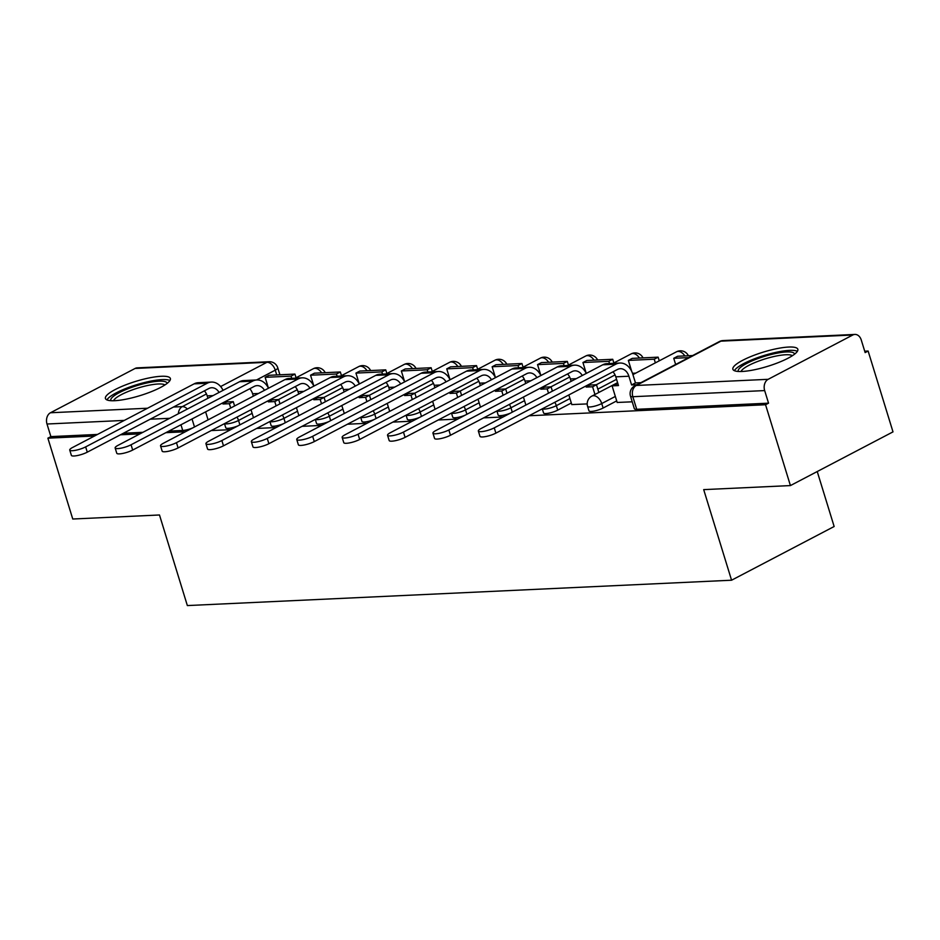 <?xml version="1.0" encoding="UTF-8"?>
<svg xmlns="http://www.w3.org/2000/svg" width="940" height="940" viewBox="0 0 940 940"><rect width="100%" height="100%" fill="white"/><g stroke="black" fill="none" stroke-linecap="round" stroke-linejoin="round"><path stroke-width="1.41" d="M588.969 410.862A8.707 1.904 -17.1 0 0 591.307 411.426A8.707 1.904 -17.1 0 0 603.116 408.031L601.741 403.554A8.707 1.904 162.9 0 1 589.932 406.961A8.707 1.904 162.9 0 1 587.594 406.386L588.969 410.862M542.286 408.829L543.567 412.977A8.707 1.904 -17.1 0 0 545.905 413.541A8.707 1.904 -17.1 0 0 557.714 410.146L556.339 405.669A8.707 1.904 162.9 0 1 544.53 409.076A8.707 1.904 162.9 0 1 542.404 408.771M496.896 410.945L498.165 415.092A8.707 1.904 -17.1 0 0 500.515 415.656A8.707 1.904 -17.1 0 0 510.455 413.118M451.494 413.06L452.763 417.207A8.707 1.904 -17.1 0 0 455.113 417.771A8.707 1.904 -17.1 0 0 465.053 415.233M406.092 415.174L407.361 419.322A8.707 1.904 -17.1 0 0 409.711 419.886A8.707 1.904 -17.1 0 0 419.651 417.36M360.69 417.289L361.959 421.437A8.707 1.904 -17.1 0 0 364.309 422.001A8.707 1.904 -17.1 0 0 374.249 419.475M315.288 419.405L316.569 423.552A8.707 1.904 -17.1 0 0 318.907 424.116A8.707 1.904 -17.1 0 0 328.847 421.59M269.886 421.52L271.166 425.667A8.707 1.904 -17.1 0 0 273.505 426.231A8.707 1.904 -17.1 0 0 283.445 423.705M224.484 423.635L225.764 427.782A8.707 1.904 -17.1 0 0 228.114 428.346A8.707 1.904 -17.1 0 0 238.055 425.82M161.233 376.282A33.981 7.438 -17.1 0 0 124.644 385.271A33.981 7.438 -17.1 0 0 105.433 398.49A33.981 7.438 -17.1 0 0 114.574 400.71A33.981 7.438 -17.1 0 0 151.164 391.721A33.981 7.438 -17.1 0 0 170.375 378.503A33.981 7.438 -17.1 0 0 161.233 376.282M788.684 347.048A33.981 7.438 -17.1 0 0 752.106 356.037A33.981 7.438 -17.1 0 0 732.883 369.255A33.981 7.438 -17.1 0 0 742.036 371.476A33.981 7.438 -17.1 0 0 778.614 362.488A33.981 7.438 -17.1 0 0 797.837 349.269A33.981 7.438 -17.1 0 0 788.684 347.048M529.067 415.75L765.559 404.74L790.423 485.581L893 431.871L868.125 351.031L864.706 351.184M817.236 471.539L834.144 526.506L731.567 580.215L187.354 605.572L159.483 514.979L72.756 519.021L47.881 438.169L94.517 435.995M120.473 434.797L139.919 433.88M165.863 432.682L185.321 431.765M211.265 430.567L230.711 429.651M256.667 428.452L276.113 427.536M302.069 426.325L321.515 425.421M347.471 424.21L366.917 423.305M392.873 422.095L412.319 421.19M438.263 419.98L457.721 419.076M483.665 417.865L503.123 416.961M790.423 485.581L703.696 489.623L731.567 580.215M868.125 351.031L865.141 352.594L861.263 339.998A8.707 6.474 87.3 0 0 854.883 334.429A8.707 6.474 87.3 0 0 852.78 335.004L768.156 379.314A8.707 6.474 87.3 0 0 764.667 390.582L632.832 396.715A8.707 1.904 162.9 0 1 630.493 396.151L634.359 408.747A8.707 1.904 162.9 0 0 636.709 409.311L632.832 396.715A8.707 6.474 87.3 0 1 636.321 385.459L768.156 379.314M765.559 404.74L768.544 403.166L764.667 390.582M47.881 438.169L50.877 436.606L47 424.011A8.707 6.474 -92.7 0 1 50.478 412.754L135.113 368.445A8.707 6.474 -92.7 0 1 137.205 367.869L269.04 361.724A8.707 6.474 -92.7 0 0 266.948 362.299L135.113 368.445M571.79 404.576L587.206 403.918M617.192 402.461L632.232 401.815M616.711 400.898L603.116 408.031M616.57 379.325L597.828 389.137M571.309 403.013L557.714 410.146M768.544 403.166L636.709 409.311M168.859 431.108L182.713 430.461A8.707 1.904 -17.1 0 0 192.653 427.935M50.877 436.606L97.502 434.433M123.457 433.223L142.904 432.318M632.479 373.274L635.781 373.121M219.079 392.438A11.762 8.742 87.3 0 0 211.676 387.738A11.762 8.742 87.3 0 0 208.845 388.514L87.279 452.163A9.8 2.15 162.9 0 1 77.374 455.548A9.8 2.15 162.9 0 1 71.37 455.36L69.736 450.072A9.8 2.15 -17.1 0 0 75.752 450.26A9.8 2.15 -17.1 0 0 85.658 446.888L207.223 383.238A17.425 12.948 -92.7 0 1 211.406 382.075A17.425 12.948 -92.7 0 1 223.062 390.347M211.406 382.075L198.317 382.686A17.425 12.948 -92.7 0 0 194.122 383.849L72.556 447.499A9.8 2.15 -17.1 0 0 69.736 450.072M230.711 408.007L229.383 403.695L233.273 401.662L226.869 401.956L222.98 403.988L222.662 402.943M229.383 403.695L222.98 403.988M207.94 398.266L207.2 395.869A11.762 8.742 87.3 0 0 204.356 390.864M208.081 419.851L205.625 411.861M294.925 374.085L269.028 375.295L265.139 377.328L291.048 376.129L294.925 374.085L296.053 377.751M291.717 378.338L291.048 376.129M256.808 379.96L243.719 380.571A17.425 12.948 -92.7 0 0 239.524 381.734L117.958 445.384A9.8 2.15 -17.1 0 0 115.138 447.957A9.8 2.15 -17.1 0 0 121.154 448.145A9.8 2.15 -17.1 0 0 131.06 444.773L252.625 381.123A17.425 12.948 -92.7 0 1 256.808 379.96A17.425 12.948 -92.7 0 1 268.464 388.232L265.139 377.328M226.552 400.898L226.869 401.956M233.273 401.662L234.601 405.963M110.944 400.71A29.399 6.439 162.9 0 1 131.988 387.257A29.399 6.439 162.9 0 1 167.073 383.438M164.911 384.954A27.225 5.957 -17.1 0 0 133.127 389.618A27.225 5.957 -17.1 0 0 113.576 400.745M169.94 380.536A33.758 7.391 -17.1 0 0 130.965 386.587A33.758 7.391 -17.1 0 0 106.937 399.911M738.394 371.476A29.399 6.439 162.9 0 1 759.438 358.022A29.399 6.439 162.9 0 1 794.523 354.204M792.373 355.72A27.225 5.957 -17.1 0 0 760.577 360.384A27.225 5.957 -17.1 0 0 741.025 371.512M797.39 351.302A33.758 7.391 -17.1 0 0 758.416 357.353A33.758 7.391 -17.1 0 0 734.387 370.677M264.481 390.323A11.762 8.742 87.3 0 0 257.078 385.623A11.762 8.742 87.3 0 0 254.246 386.399L132.681 450.048A9.8 2.15 162.9 0 1 122.776 453.433A9.8 2.15 162.9 0 1 116.772 453.245L115.138 447.957M276.113 405.892L274.786 401.58L278.675 399.547L272.271 399.841L268.382 401.873L268.065 400.828M274.786 401.58L268.382 401.873M253.342 396.151L252.601 393.754A11.762 8.742 87.3 0 0 249.758 388.749M253.483 417.736L251.027 409.746M340.327 371.97L314.43 373.18L310.541 375.213L336.438 374.014L340.327 371.97L341.455 375.636M337.119 376.223L336.438 374.014M313.889 386.105L310.541 375.213M271.942 398.783L272.271 399.841M278.675 399.547L280.002 403.848M309.871 388.208A11.762 8.742 87.3 0 0 302.469 383.508A11.762 8.742 87.3 0 0 299.649 384.284L178.083 447.934A9.8 2.15 162.9 0 1 168.178 451.318A9.8 2.15 162.9 0 1 162.162 451.13L160.54 445.842A9.8 2.15 -17.1 0 0 166.556 446.03A9.8 2.15 -17.1 0 0 176.462 442.658L298.027 379.008A17.425 12.948 -92.7 0 1 302.21 377.845A17.425 12.948 -92.7 0 1 313.866 386.117M302.21 377.845L289.109 378.456A17.425 12.948 -92.7 0 0 284.926 379.619L163.36 443.269A9.8 2.15 -17.1 0 0 160.54 445.842M321.515 403.765L320.188 399.465L324.077 397.42L317.673 397.726L313.784 399.759L313.455 398.713M320.188 399.465L313.784 399.759M298.744 394.036L298.004 391.639A11.762 8.742 87.3 0 0 295.148 386.634M298.885 415.621L296.429 407.631M385.729 369.855L359.832 371.065L355.943 373.098L381.84 371.887L385.729 369.855L386.857 373.521M382.521 374.108L381.84 371.887M359.291 383.99L355.943 373.098M317.344 396.668L317.673 397.726M324.077 397.42L325.393 401.733M355.273 386.093A11.762 8.742 87.3 0 0 347.87 381.393A11.762 8.742 87.3 0 0 345.051 382.169L223.485 445.819A9.8 2.15 162.9 0 1 213.58 449.203A9.8 2.15 162.9 0 1 207.564 449.014L205.942 443.727A9.8 2.15 -17.1 0 0 211.947 443.915A9.8 2.15 -17.1 0 0 221.863 440.543L343.417 376.893A17.425 12.948 -92.7 0 1 347.612 375.73A17.425 12.948 -92.7 0 1 359.268 384.002M347.612 375.73L334.511 376.341A17.425 12.948 -92.7 0 0 330.328 377.492L208.762 441.154A9.8 2.15 -17.1 0 0 205.942 443.727M366.906 401.65L365.589 397.35L369.467 395.305L363.075 395.611L359.186 397.644L358.857 396.598M365.589 397.35L359.186 397.644M344.134 391.921L343.394 389.524A11.762 8.742 87.3 0 0 340.55 384.519M344.287 413.506L341.819 405.516M431.131 367.74L405.234 368.95L401.345 370.983L427.242 369.772L431.131 367.74L432.259 371.406M427.923 371.993L427.242 369.772M393.014 373.615L379.913 374.226A17.425 12.948 -92.7 0 0 375.73 375.377L254.164 439.039A9.8 2.15 -17.1 0 0 251.344 441.612A9.8 2.15 -17.1 0 0 257.349 441.8A9.8 2.15 -17.1 0 0 267.254 438.428L388.819 374.778A17.425 12.948 -92.7 0 1 393.014 373.615A17.425 12.948 -92.7 0 1 404.67 381.887L401.345 370.983M362.746 394.553L363.075 395.611M369.467 395.305L370.795 399.618M400.675 383.978A11.762 8.742 87.3 0 0 393.272 379.278A11.762 8.742 87.3 0 0 390.441 380.054L268.887 443.704A9.8 2.15 162.9 0 1 258.97 447.088A9.8 2.15 162.9 0 1 252.966 446.899L251.344 441.612M412.308 399.535L410.98 395.235L414.869 393.19L408.465 393.496L404.588 395.529L404.259 394.483M410.98 395.235L404.588 395.529M389.536 389.806L388.796 387.409A11.762 8.742 87.3 0 0 385.952 382.404M389.689 411.391L387.221 403.401M476.533 365.625L450.624 366.835L446.747 368.868L472.644 367.657L476.533 365.625L477.661 369.291M473.325 369.878L472.644 367.657M438.416 371.5L425.315 372.111A17.425 12.948 -92.7 0 0 421.12 373.262L299.566 436.924A9.8 2.15 -17.1 0 0 296.746 439.497A9.8 2.15 -17.1 0 0 302.751 439.685A9.8 2.15 -17.1 0 0 312.656 436.313L434.221 372.663A17.425 12.948 -92.7 0 1 438.416 371.5A17.425 12.948 -92.7 0 1 450.06 379.772L446.747 368.868M408.148 392.438L408.465 393.496M414.869 393.19L416.197 397.503M446.077 381.863A11.762 8.742 87.3 0 0 438.674 377.163A11.762 8.742 87.3 0 0 435.843 377.939L314.289 441.589A9.8 2.15 162.9 0 1 304.372 444.973A9.8 2.15 162.9 0 1 298.368 444.785L296.746 439.497M457.71 397.42L456.382 393.12L460.271 391.075L453.867 391.381L449.978 393.413L449.661 392.368M456.382 393.12L449.978 393.413M434.938 387.691L434.198 385.294A11.762 8.742 87.3 0 0 431.354 380.289M435.079 409.276L432.623 401.286M521.935 363.51L496.026 364.72L492.137 366.753L518.046 365.543L521.935 363.51L523.051 367.176M518.727 367.763L518.046 365.543M495.486 377.645L492.137 366.753M453.55 390.323L453.867 391.381M460.271 391.075L461.599 395.387M491.479 379.748A11.762 8.742 87.3 0 0 484.077 375.048A11.762 8.742 87.3 0 0 481.245 375.824L359.679 439.474A9.8 2.15 162.9 0 1 349.774 442.846A9.8 2.15 162.9 0 1 343.77 442.658L342.148 437.382A9.8 2.15 -17.1 0 0 348.153 437.57A9.8 2.15 -17.1 0 0 358.058 434.198L479.623 370.536A17.425 12.948 -92.7 0 1 483.806 369.385A17.425 12.948 -92.7 0 1 495.462 377.657M483.806 369.385L470.717 369.996A17.425 12.948 -92.7 0 0 466.522 371.147L344.968 434.809A9.8 2.15 -17.1 0 0 342.148 437.382M503.112 395.305L501.784 391.005L505.673 388.96L499.269 389.266L495.38 391.298L495.063 390.253M501.784 391.005L495.38 391.298M480.34 385.576L479.6 383.179A11.762 8.742 87.3 0 0 476.756 378.174M480.481 407.161L478.025 399.171M567.325 361.395L541.428 362.605L537.539 364.638L563.448 363.428L567.325 361.395L568.453 365.061M564.129 365.648L563.448 363.428M540.888 375.53L537.539 364.638M498.952 388.208L499.269 389.266M505.673 388.96L507.001 393.272M536.881 377.633A11.762 8.742 87.3 0 0 529.479 372.933A11.762 8.742 87.3 0 0 526.647 373.709L405.081 437.359A9.8 2.15 162.9 0 1 395.176 440.731A9.8 2.15 162.9 0 1 389.172 440.543L387.538 435.267A9.8 2.15 -17.1 0 0 393.555 435.455A9.8 2.15 -17.1 0 0 403.46 432.083L525.025 368.421A17.425 12.948 -92.7 0 1 529.208 367.27A17.425 12.948 -92.7 0 1 540.864 375.542M529.208 367.27L516.119 367.881A17.425 12.948 -92.7 0 0 511.924 369.032L390.359 432.694A9.8 2.15 -17.1 0 0 387.538 435.267M548.514 393.19L547.186 388.89L551.075 386.845L544.671 387.151L540.782 389.184L540.465 388.138M547.186 388.89L540.782 389.184M525.742 383.461L525.002 381.064A11.762 8.742 87.3 0 0 522.158 376.059M525.883 405.046L523.427 397.056M612.727 359.28L586.83 360.49L582.941 362.523L608.838 361.312L612.727 359.28L613.855 362.946M609.519 363.533L608.838 361.312M574.61 365.155L561.509 365.766A17.425 12.948 -92.7 0 0 557.326 366.917L435.761 430.579A9.8 2.15 -17.1 0 0 432.94 433.152A9.8 2.15 -17.1 0 0 438.957 433.34A9.8 2.15 -17.1 0 0 448.862 429.968L570.427 366.306A17.425 12.948 -92.7 0 1 574.61 365.155A17.425 12.948 -92.7 0 1 586.266 373.427L582.941 362.523M544.342 386.093L544.671 387.151M551.075 386.845L552.403 391.157M582.271 375.518A11.762 8.742 87.3 0 0 574.869 370.818A11.762 8.742 87.3 0 0 572.049 371.594L450.483 435.244A9.8 2.15 162.9 0 1 440.578 438.616A9.8 2.15 162.9 0 1 434.562 438.428L432.94 433.152M594.961 394.495L592.588 386.775L596.477 384.73L590.073 385.036L586.184 387.069L585.855 386.023M592.588 386.775L586.184 387.069M571.144 381.346L570.404 378.949A11.762 8.742 87.3 0 0 567.548 373.944M571.814 404.635L568.829 394.941M658.129 357.165L632.232 358.375L628.343 360.408L654.24 359.197L658.129 357.165L659.257 360.831M655.368 362.863L654.24 359.197M631.75 371.5L628.343 360.408M589.744 383.978L590.073 385.036M596.477 384.73L598.851 392.462M495.885 433.129A9.8 2.15 162.9 0 1 485.98 436.501A9.8 2.15 162.9 0 1 479.964 436.313L478.343 431.037A9.8 2.15 -17.1 0 0 484.347 431.225A9.8 2.15 -17.1 0 0 494.264 427.853L615.817 364.191A17.425 12.948 -92.7 0 1 620.012 363.04A17.425 12.948 -92.7 0 1 632.784 374.179L635.475 382.921L631.586 384.954L628.895 376.223A11.762 8.742 87.3 0 0 620.271 368.703A11.762 8.742 87.3 0 0 617.451 369.479L495.885 433.129L494.264 427.853M620.012 363.04L606.911 363.651A17.425 12.948 -92.7 0 0 602.728 364.802L481.163 428.464A9.8 2.15 -17.1 0 0 478.343 431.037M640.892 382.662L635.475 382.921M637.003 384.695L631.586 384.954M617.204 402.52L612.081 385.858L618.485 385.565L615.794 376.834A11.762 8.742 87.3 0 0 612.951 371.829M692.663 355.555L677.634 356.26L673.745 358.293L688.773 357.588M675.637 364.473L673.745 358.293M617.921 383.731L612.081 385.858M524.532 400.663L510.937 407.784A8.707 1.904 162.9 0 1 499.14 411.191A8.707 1.904 162.9 0 1 497.002 410.886M479.142 402.778L465.535 409.899A8.707 1.904 162.9 0 1 453.738 413.306A8.707 1.904 162.9 0 1 451.599 413.001M433.74 404.893L420.133 412.014A8.707 1.904 162.9 0 1 408.336 415.421A8.707 1.904 162.9 0 1 406.197 415.116M388.338 407.008L374.731 414.129A8.707 1.904 162.9 0 1 362.934 417.536A8.707 1.904 162.9 0 1 360.796 417.231M342.936 409.123L329.341 416.244A8.707 1.904 162.9 0 1 317.532 419.651A8.707 1.904 162.9 0 1 315.405 419.346M297.534 411.238L283.939 418.359A8.707 1.904 162.9 0 1 272.13 421.766A8.707 1.904 162.9 0 1 270.003 421.461M252.132 413.353L238.537 420.474A8.707 1.904 162.9 0 1 226.74 423.881A8.707 1.904 162.9 0 1 224.601 423.576M852.78 335.004L720.945 341.149L636.321 385.459A8.707 5.511 -117.6 0 0 634.77 385.87A8.707 8.707 0 0 0 630.493 396.151M276.736 374.931L275.267 370.149L256.502 379.983M194.486 426.971L192.03 418.981M173.501 407.02L182.313 406.62L206.459 393.966M220.63 386.552L266.948 362.299A8.707 5.511 62.4 0 1 275.267 370.149A8.707 1.904 162.9 0 0 277.77 367.869A8.707 8.707 0 0 0 269.04 361.724M50.478 412.754L147.545 408.23M615.336 396.433L601.741 403.554A8.707 5.511 -117.6 0 0 593.422 395.705A8.707 5.511 62.4 0 0 591.871 396.104A8.707 8.707 0 0 0 587.594 406.386M630.341 366.917L629.224 367.505M615.066 374.919L596.312 384.742M569.934 398.548L556.339 405.669A8.707 5.511 -117.6 0 0 554.764 402.297M584.95 369.032L583.822 369.62M569.663 377.034L550.911 386.857M512.288 412.166L510.937 407.784A8.707 5.511 -117.6 0 0 509.363 404.412M539.548 371.147L538.42 371.735M524.262 379.149L505.509 388.972M466.886 414.281L465.535 409.899A8.707 5.511 -117.6 0 0 463.961 406.527M494.146 373.262L493.03 373.85M478.86 381.264L460.106 391.087M421.484 416.397L420.133 412.014A8.707 5.511 -117.6 0 0 418.559 408.653M448.744 375.377L447.628 375.965M433.457 383.379L414.704 393.202M376.082 418.512L374.731 414.129A8.707 5.511 -117.6 0 0 373.156 410.768M403.342 377.492L402.226 378.08M388.055 385.494L369.303 395.317M330.68 420.627L329.341 416.244A8.707 5.511 -117.6 0 0 327.755 412.883M357.94 379.607L356.824 380.195M342.665 387.609L323.912 397.432M285.278 422.741L283.939 418.359A8.707 5.511 -117.6 0 0 282.364 414.998M312.538 381.722L311.422 382.31M297.263 389.724L278.51 399.547M239.888 424.856L238.537 420.474A8.707 5.511 -117.6 0 0 236.962 417.113M321.621 372.839A8.707 5.511 -117.6 0 0 314.841 368.315A8.707 5.511 -117.6 0 0 313.302 368.715A8.707 8.707 0 0 1 325.205 372.675M367.023 370.724A8.707 5.511 -117.6 0 0 360.243 366.201A8.707 5.511 -117.6 0 0 358.704 366.6A8.707 8.707 0 0 1 370.607 370.56M412.425 368.609A8.707 5.511 -117.6 0 0 405.645 364.074A8.707 5.511 -117.6 0 0 404.106 364.485A8.707 8.707 0 0 1 416.009 368.445M457.827 366.494A8.707 5.511 -117.6 0 0 451.047 361.959A8.707 5.511 -117.6 0 0 449.508 362.37A8.707 8.707 0 0 1 461.411 366.33M503.229 364.379A8.707 5.511 -117.6 0 0 496.449 359.844A8.707 5.511 -117.6 0 0 494.91 360.255A8.707 8.707 0 0 1 506.813 364.215M548.619 362.264A8.707 5.511 -117.6 0 0 541.851 357.729A8.707 5.511 -117.6 0 0 540.3 358.14A8.707 8.707 0 0 1 552.203 362.1M594.021 360.149A8.707 5.511 -117.6 0 0 587.253 355.614A8.707 5.511 -117.6 0 0 585.702 356.025A8.707 8.707 0 0 1 597.605 359.985M639.423 358.034A8.707 5.511 -117.6 0 0 632.644 353.499A8.707 5.511 -117.6 0 0 631.104 353.91A8.707 8.707 0 0 1 643.007 357.87M684.825 355.919A8.707 5.511 -117.6 0 0 678.045 351.384A8.707 5.511 -117.6 0 0 676.506 351.795A8.707 8.707 0 0 1 688.409 355.755M182.713 430.461L180.962 424.774M169.682 418.3L150.236 419.205M124.291 420.415L47 424.011M719.405 341.549A8.707 5.511 -117.6 0 1 720.945 341.149A8.707 6.474 -92.7 0 1 723.048 340.574A8.707 8.707 0 0 0 719.405 341.549L634.77 385.87M187.389 409.029A8.707 5.511 62.4 0 0 182.313 406.62A8.707 6.474 87.3 0 0 178.353 413.753M85.658 446.888L87.279 452.163M207.2 395.869L213.051 395.599M194.122 383.849L207.223 383.238M131.06 444.773L132.681 450.048M252.601 393.754L258.441 393.484M239.524 381.734L252.625 381.123M176.462 442.658L178.083 447.934M298.004 391.639L303.843 391.369M284.926 379.619L298.027 379.008M221.863 440.543L223.485 445.819M343.394 389.524L349.245 389.242M330.328 377.492L343.417 376.893M267.254 438.428L268.887 443.704M388.796 387.409L394.647 387.127M375.73 375.377L388.819 374.778M312.656 436.313L314.289 441.589M434.198 385.294L440.049 385.012M421.12 373.262L434.221 372.663M358.058 434.198L359.679 439.474M479.6 383.179L485.451 382.897M466.522 371.147L479.623 370.536M403.46 432.083L405.081 437.359M525.002 381.064L530.841 380.782M511.924 369.032L525.025 368.421M448.862 429.968L450.483 435.244M570.404 378.949L576.244 378.667M557.326 366.917L570.427 366.306M615.794 376.834L628.895 376.223M602.728 364.802L615.817 364.191M295.242 378.174L313.302 368.715M340.644 376.059L358.704 366.6M386.046 373.944L404.106 364.485M431.448 371.829L449.508 362.37M476.85 369.714L494.91 360.255M522.252 367.599L540.3 358.14M567.643 365.484L585.702 356.025M613.045 363.369L631.104 353.91M591.871 396.104L617.592 382.651M632.914 374.613L676.506 351.795M279.909 374.79L277.77 367.869M854.883 334.429L723.048 340.574"/></g></svg>
